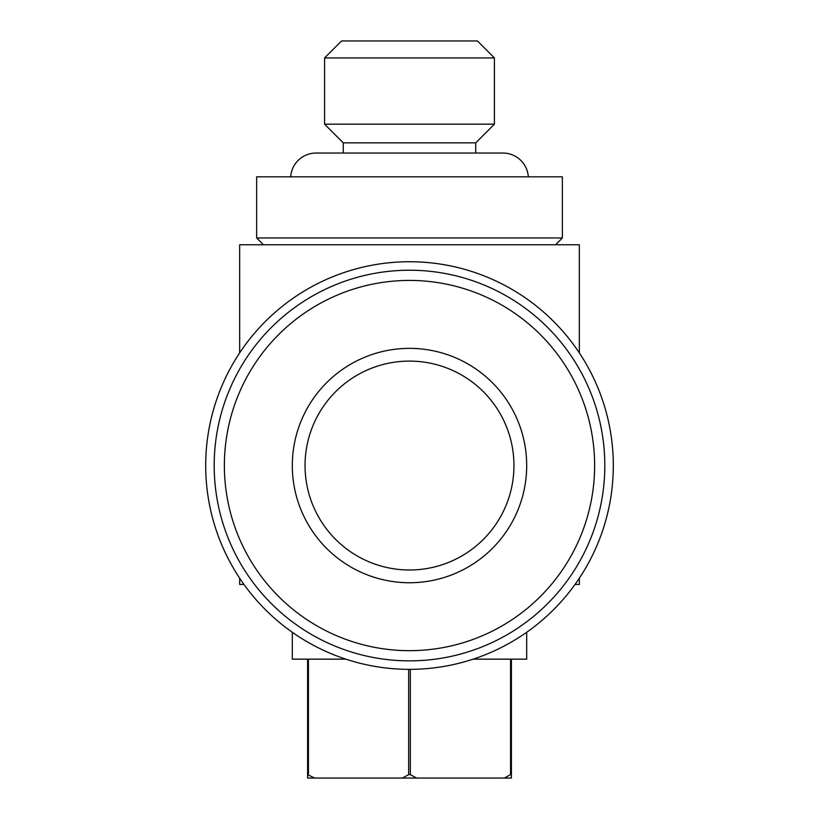 <?xml version="1.0" encoding="UTF-8"?>
<svg xmlns="http://www.w3.org/2000/svg" width="819" height="819" viewBox="0 0 819 819"><rect width="100%" height="100%" fill="white"/><g stroke="black" fill="none" stroke-linecap="round" stroke-linejoin="round"><path stroke-width="1.23" d="M473.136 659.162L510.565 659.162L510.565 774.651L511.404 774.651L511.404 659.162L526.689 659.162L526.689 632.288M408.661 669.348L408.661 774.651L402.405 778.05L314.691 778.05L307.596 774.651L307.596 659.162L292.311 659.162L292.311 632.288M308.435 774.651L308.435 659.162L345.864 659.162M408.661 774.651L410.339 774.651L410.339 669.348M613.308 465.55A203.808 203.808 0 0 1 409.5 669.348A203.808 203.808 0 0 1 205.692 465.55A203.808 203.808 0 0 1 409.5 261.742A203.808 203.808 0 0 1 613.308 465.55M579.34 352.887L579.34 244.758L239.66 244.758L239.66 352.887M239.66 578.204L239.66 584.438L243.96 584.438M575.04 584.438L579.34 584.438L579.34 578.204M555.558 244.758L562.356 237.96L562.356 176.822L256.644 176.822L256.644 237.96L562.356 237.96M263.442 244.758L256.644 237.96M290.673 176.822A25.471 25.471 0 0 1 316.093 153.04L502.907 153.04A25.471 25.471 0 0 1 528.327 176.822M343.263 153.04L343.263 142.854L475.737 142.854L494.42 124.171L494.42 57.934L324.58 57.934L324.58 124.171L494.42 124.171M343.263 142.854L324.58 124.171M324.58 57.934L341.564 40.95L477.436 40.95L494.42 57.934M475.737 153.04L475.737 142.854M513.953 465.55A104.453 104.453 0 0 1 409.5 569.993A104.453 104.453 0 0 1 305.047 465.55A104.453 104.453 0 0 1 409.5 361.097A104.453 104.453 0 0 1 513.953 465.55M214.189 465.55A195.311 195.311 0 0 1 409.5 270.229A195.311 195.311 0 0 1 604.811 465.55A195.311 195.311 0 0 1 409.5 660.861A195.311 195.311 0 0 1 214.189 465.55M224.375 465.55A185.125 185.125 0 0 1 409.5 280.426A185.125 185.125 0 0 1 594.625 465.55A185.125 185.125 0 0 1 409.5 650.675A185.125 185.125 0 0 1 224.375 465.55M526.689 465.55A117.189 117.189 0 0 1 409.5 582.739A117.189 117.189 0 0 1 292.311 465.55A117.189 117.189 0 0 1 409.5 348.362A117.189 117.189 0 0 1 526.689 465.55M510.565 774.651L504.309 778.05L511.404 778.05L511.404 774.651M504.309 778.05L416.595 778.05L410.339 774.651M402.405 778.05L416.595 778.05M307.596 774.651L307.596 778.05L314.691 778.05"/></g></svg>
